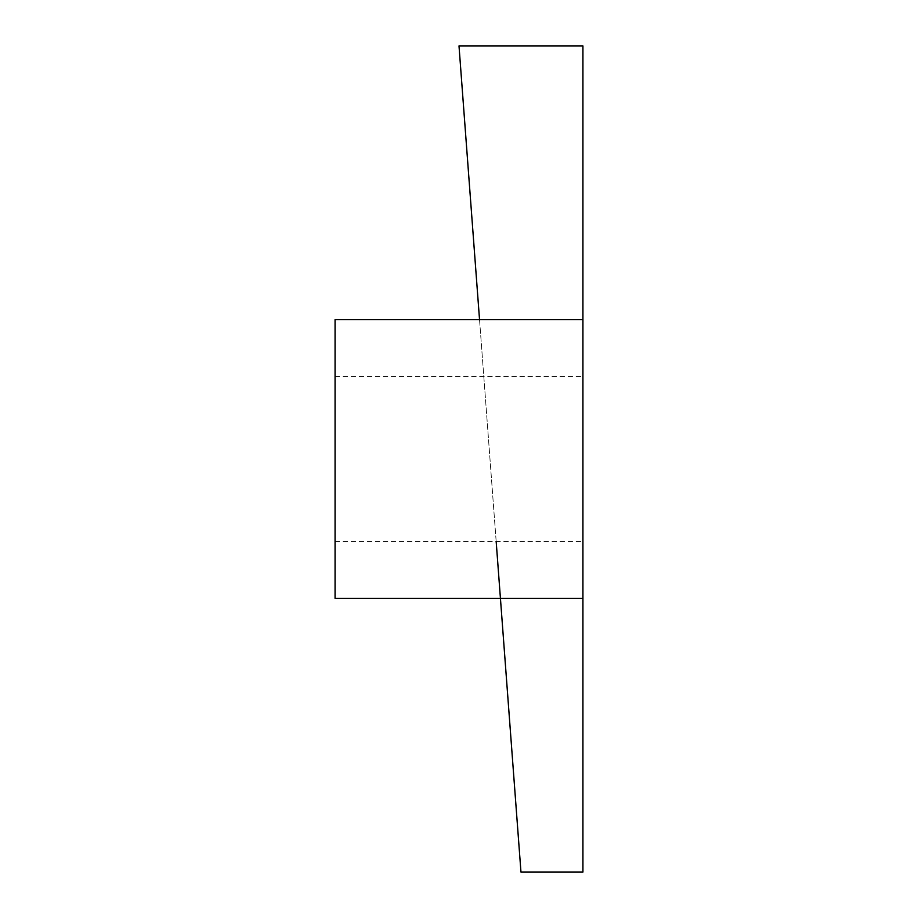 <?xml version="1.0" encoding="UTF-8"?>
<svg xmlns="http://www.w3.org/2000/svg" width="918" height="918" viewBox="0 0 918 918"><rect width="100%" height="100%" fill="white"/><g stroke="black" fill="none" stroke-linecap="round" stroke-linejoin="round"><path stroke-width="0.69" stroke-dasharray="4.59 3.44" d="M479.529 319.579L520.965 872.1M335.07 598.421L335.07 319.579M582.93 459L582.93 541.62L582.93 459M496.179 541.62L459 45.9M582.93 45.9L582.93 872.1M335.07 541.62L582.93 541.62M335.07 376.38L582.93 376.38"/><path stroke-width="1.38" d="M582.93 598.421L582.93 319.579L335.07 319.579L335.07 598.421L500.436 598.421L520.965 872.1L582.93 872.1L582.93 598.421L500.436 598.421L496.179 541.62M582.93 319.579L582.93 45.9L459 45.9L479.529 319.579"/></g></svg>
